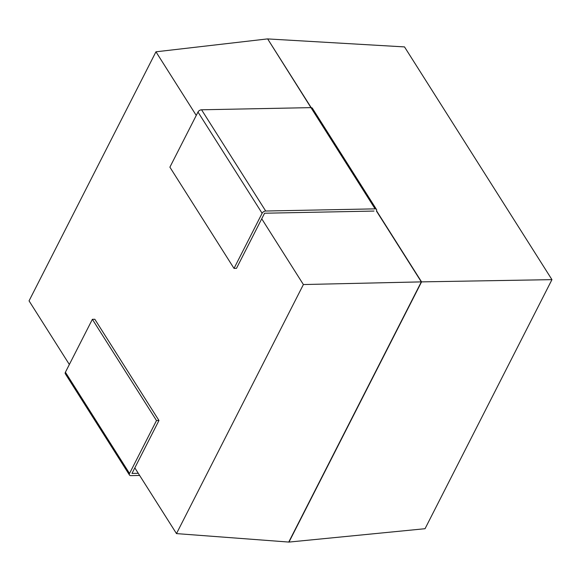 <?xml version="1.0" encoding="UTF-8"?>
<svg xmlns="http://www.w3.org/2000/svg" width="581" height="581" viewBox="0 0 581 581"><rect width="100%" height="100%" fill="white"/><g stroke="black" fill="none" stroke-linecap="round" stroke-linejoin="round"><path stroke-width="0.87" d="M134.828 467.858L176.486 533.605L288.982 542.08L425.045 528.71L551.95 279.643L404.514 46.908L267.652 38.92L311.184 107.638M201.563 109.787L265.699 211.019A2.992 1.794 147.6 0 0 262.111 213.271L234.02 268.4L169.892 167.168L197.983 112.039A2.992 1.794 147.6 0 1 201.563 109.787L310.958 107.63L267.652 38.92M267.405 38.92L155.955 51.803L29.05 300.871L69.35 364.49M288.735 542.08L421.319 281.879L551.95 279.643M288.982 542.08L421.559 281.879L376.532 210.787M265.699 211.019L375.086 208.862A2.992 1.794 -32.4 0 1 376.495 209.465A2.992 1.794 -32.4 0 1 376.423 211.019L421.319 281.879L303.391 284.545L261.733 218.79M155.955 51.803L196.255 115.423M176.486 533.605L303.391 284.545M139.643 475.454L130.87 475.628A2.992 1.794 -32.4 0 1 129.469 475.026L65.333 373.794A2.992 1.794 -32.4 0 1 65.406 372.239L92.372 319.318L94.834 319.267L158.962 420.499L131.996 473.421L138.278 473.297M129.469 475.026A2.992 1.794 -32.4 0 1 129.534 473.471L156.5 420.55L158.962 420.499M92.372 319.318L156.5 420.55M375.086 208.862L310.958 107.63A2.992 1.794 -32.4 0 1 312.367 108.233L376.495 209.465M234.02 268.4L236.482 268.349L264.573 213.22L373.968 211.07M65.406 372.239L129.534 473.471M197.983 112.039L262.111 213.271"/></g></svg>
